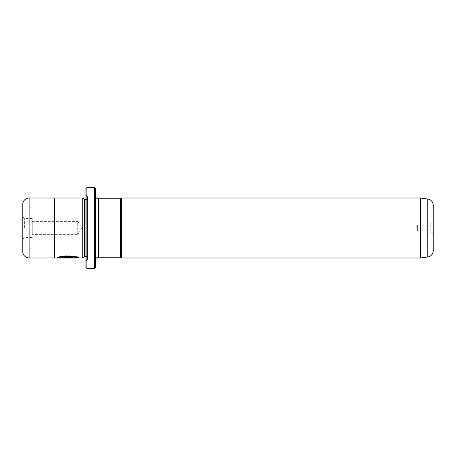 <?xml version="1.0" encoding="UTF-8"?>
<svg xmlns="http://www.w3.org/2000/svg" width="456" height="456" viewBox="0 0 456 456"><rect width="100%" height="100%" fill="white"/><g stroke="black" fill="none" stroke-linecap="round" stroke-linejoin="round"><path stroke-width="0.34" stroke-dasharray="2.28 1.71" d="M433.2 233.842L430.202 230.839L430.202 225.161L417.417 225.161L417.417 230.839L417.417 225.161L415.707 228L417.417 230.839L430.202 230.839L430.202 225.161L433.2 222.157L433.2 233.842L433.2 222.157M58.134 257.646L57.291 257.646C57.906 255.001 79.697 255.668 78.991 257.674C79.276 257.412 67.71 254.254 61.229 256.529L62.78 256.922C67.995 255.554 77.001 257.52 76.813 257.674L76.819 257.674M78.991 257.988L78.991 257.674L78.175 257.674M76.813 257.993C76.996 257.834 68.007 255.867 62.78 257.241L61.229 256.842L70.594 256.135L77.999 257.674M62.78 256.922L62.78 257.241M57.291 257.646L57.291 257.965M69.204 257.212L69.204 257.532L60.049 257.52L61.241 257.235L59.69 256.922L57.291 257.663L72.464 257.389C72.282 257.053 71.193 256.836 69.204 256.745L69.204 257.212L70.292 257.389L70.292 257.703L69.204 257.532L69.204 257.059C71.193 257.15 72.282 257.366 72.464 257.703L57.291 257.976L59.69 257.235L61.241 257.549L60.049 257.834L70.292 257.703M72.464 257.389L72.464 257.703M32.273 221.371L77.731 221.371L77.731 234.629L81.715 228L77.731 221.371L77.731 234.629L32.273 234.629L32.273 221.371L32.273 234.629M22.8 228L22.8 216.953L22.8 228M24.379 228L24.379 218.527L24.379 228M32.273 228L32.273 218.527L32.273 228M54.367 257.982L54.367 198.007M87.518 259.567L87.518 196.433L87.518 259.567L85.939 261.145L85.939 194.855L85.939 261.145M87.518 196.433L85.939 194.855M87.518 198.007L87.518 257.993L87.518 198.007A1.579 1.579 0 0 1 85.939 199.585L85.939 256.414L85.939 199.585M87.518 257.993A1.579 1.579 0 0 0 85.939 256.414M95.407 195.641L95.407 260.359L95.407 195.641M85.939 188.539L85.939 267.461M94.46 187.593L94.46 268.407M86.885 268.407L86.885 187.593M95.407 267.461L95.407 188.539M120.663 198.799L120.663 257.201M121.456 198.007L121.456 257.993M420.575 257.993L420.575 198.007M84.36 256.414L84.36 199.585M82.781 257.993L82.781 198.007M22.8 204.334L22.8 251.666M433.2 250.726L433.2 205.274M57.291 257.663L57.291 257.976M59.69 256.922L59.69 257.235M69.204 256.745L69.204 257.059M60.049 257.52L60.049 257.834M61.241 257.235L61.241 257.549M70.292 257.389L69.204 257.52L69.204 257.834M72.464 257.646L60.049 257.646M61.229 256.529L61.229 256.842M60.049 257.475L72.464 257.475M69.204 257.663L69.204 257.976M98.564 257.201L98.564 198.799M29.116 257.982L29.116 198.018M427.762 199.021L427.762 256.979M32.273 218.527L24.379 218.527L22.8 216.953M32.273 237.473L24.379 237.473L22.8 239.047"/><path stroke-width="0.68" d="M94.46 187.593L95.407 188.539L95.407 267.461L94.46 268.407L94.46 187.593L86.885 187.593L86.885 268.407L85.939 267.461L85.939 188.539L86.885 187.593M78.175 257.674L76.819 257.674L76.813 257.993L54.367 257.993L54.367 198.007L29.116 198.018A6.316 6.316 0 0 0 22.8 204.334L22.8 251.666A6.316 6.316 0 0 0 29.116 257.982L54.367 257.982M85.939 256.414L84.36 256.414L84.36 199.585L82.781 198.007L82.781 257.993L78.991 257.988C79.692 255.976 57.901 255.32 57.291 257.965L72.464 257.965L60.049 257.788C62.979 255.787 77.36 257.19 76.819 257.988M420.575 257.993L427.762 256.979A6.316 6.316 0 0 0 433.2 250.726L433.2 205.274A6.316 6.316 0 0 0 427.762 199.021L420.575 198.007L420.575 257.993L121.456 257.993L121.456 198.007L420.575 198.007M82.781 198.007L54.367 198.007M84.36 199.585L85.939 199.585M84.36 256.414L82.781 257.993M98.564 198.799L98.564 257.201L120.663 257.201L120.663 198.799L98.564 198.799A3.158 3.158 0 0 1 95.407 195.641M98.564 257.201A3.158 3.158 0 0 0 95.407 260.359M120.663 257.201L121.456 257.993M120.663 198.799L121.456 198.007M94.46 268.407L86.885 268.407M77.999 257.674L78.991 257.993M60.049 257.646L58.134 257.646M76.819 257.674C77.36 256.87 62.979 255.474 60.049 257.475L60.049 257.788M427.762 256.979L427.762 199.021M29.116 198.018L29.116 257.982"/></g></svg>
